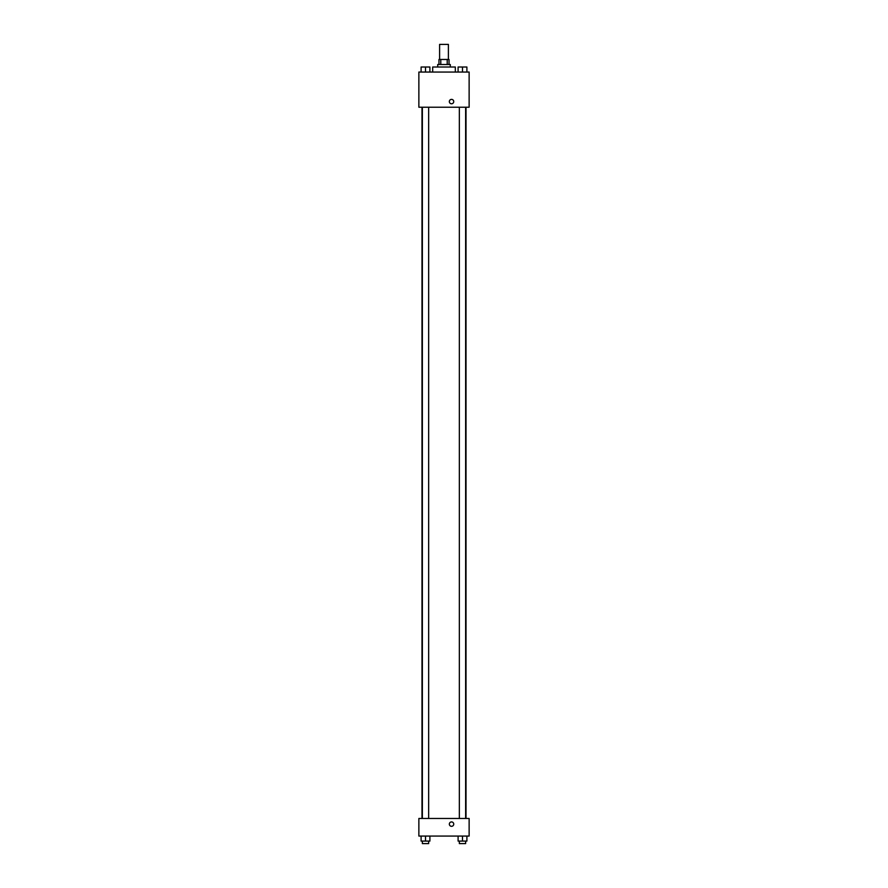 <?xml version="1.0" encoding="UTF-8"?>
<svg xmlns="http://www.w3.org/2000/svg" width="888" height="888" viewBox="0 0 888 888"><rect width="100%" height="100%" fill="white"/><g stroke="black" fill="none" stroke-linecap="round" stroke-linejoin="round"><path stroke-width="1.33" d="M448.396 59.474L448.396 44.4L439.604 44.4L439.604 59.474M440.781 64.502L440.781 59.474L438.972 59.474L438.972 64.502M440.781 59.474L449.028 59.474L449.028 64.502M447.219 64.502L447.219 59.474M437.717 67.022L437.717 64.502L450.283 64.502L450.283 67.022M455.311 72.05L455.311 67.022L432.689 67.022L432.689 72.05M418.87 72.05L469.13 72.05L469.13 107.226L418.87 107.226L418.87 72.05M449.339 101.576A2.198 2.198 0 0 1 452.636 99.678A2.198 2.198 0 0 1 452.636 103.485A2.198 2.198 0 0 1 449.339 101.576M418.87 818.47L469.13 818.47L469.13 836.063L418.87 836.063L418.87 818.47M451.537 826.317A2.198 2.198 0 0 1 449.639 823.021A2.198 2.198 0 0 1 453.446 823.021A2.198 2.198 0 0 1 451.537 826.317M458.097 836.063L458.097 841.091L466.899 841.091L466.899 836.063L466.899 841.091M462.493 841.091L462.493 836.063M465.634 841.091L465.634 843.6L459.351 843.6L459.351 841.091M421.101 836.063L421.101 841.091L429.903 841.091L429.903 836.063L429.903 841.091M425.507 841.091L425.507 836.063M428.649 841.091L428.649 843.6L422.366 843.6L422.366 841.091M458.097 72.05L458.097 67.022L466.899 67.022L466.899 72.05L466.899 67.022M462.493 72.05L462.493 67.022M465.634 67.022L459.351 67.022M421.101 72.05L421.101 67.022L429.903 67.022L429.903 72.05L429.903 67.022M425.507 72.05L425.507 67.022M428.649 67.022L422.366 67.022M466.011 818.47L466.011 107.226M421.989 818.47L421.989 107.226M459.351 107.226L459.351 818.47M465.634 107.226L465.634 818.47M428.649 818.47L428.649 107.226M422.366 818.47L422.366 107.226"/></g></svg>
